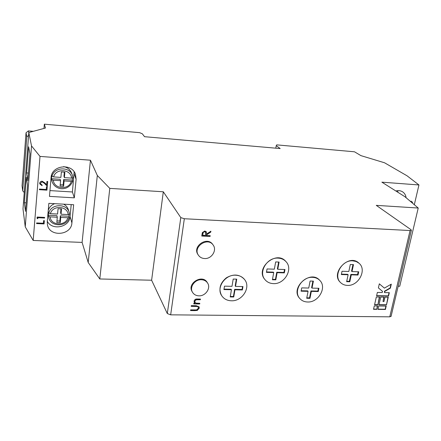 <?xml version="1.0" encoding="UTF-8"?>
<svg xmlns="http://www.w3.org/2000/svg" width="441" height="441" viewBox="0 0 441 441"><rect width="100%" height="100%" fill="white"/><g stroke="black" fill="none" stroke-linecap="round" stroke-linejoin="round"><path stroke-width="0.66" d="M398.179 286.226L399.728 286.264L418.228 208.036L376.267 205.357L411.073 229.739L411.37 230.307L410.08 230.538L184.327 218.736L170.661 314.835L167.304 313.545L151.616 280.228L163.308 191.78L109.792 188.368L97.318 175.474L90.449 160.21L40.01 156.412L31.526 145.938L28.814 132.543L45.467 128.022L44.337 124.169L139.577 132.653L142.311 133.783L144.549 136.693L280.173 148.562L276.237 145.662L275.801 148.176M276.237 145.662L276.722 144.869L354.503 151.798L360.931 155.629L384.541 162.779L407.026 175.783L418.95 184.961L381.878 182.166L404.871 196.686L418.228 208.036M151.616 280.228L99.787 278.966L88.194 262.483L82.109 242.407L33.18 240.455L25.247 226.878L22.998 208.924L28.814 132.543M25.247 226.878L31.526 145.938M26.614 172.916L27.86 180.722L29.938 153.81L28.615 146.781L26.614 172.916L28.45 173.037M26.284 177.216L27.518 185.148L25.49 211.399L24.332 202.728L26.284 177.216M397.573 190.661L397.997 192.348M410.769 201.697L410.874 201.245L411.436 201.283L411.277 201.967L412.533 202.055L412.407 202.584L411.767 202.546M414.314 204.712L418.95 184.961M395.836 190.981C398.317 190.33 400.544 190.595 402.523 191.78C404.568 193.114 405.759 195.098 406.1 197.733M59.86 221.04L60.257 222.644L56.812 222.479L57.286 217.226L50.125 216.867C50.781 225.671 65.676 226.338 67.837 217.755L60.737 217.396L60.334 215.82L59.86 221.04L56.95 220.902M60.257 222.644L60.737 217.396M63.168 184.9L63.592 186.317L60.097 186.096L60.582 180.689L53.328 180.209C53.978 189.299 69.072 190.209 71.277 181.389L64.088 180.915L63.658 179.52L63.168 184.9L60.219 184.707M63.592 186.317L64.088 180.915M74.32 197.844L76.111 179.294L75.505 174.476C71.993 162.723 51.52 165.237 51.073 177.624L49.453 196.383L74.32 197.844L72.412 191.973L49.954 190.6M72.412 191.973L74.16 171.885M51.101 177.37L51.955 181.163L51.702 179.691L53.328 180.209M60.582 180.689L60.18 179.294L51.448 178.715L51.735 175.43L51.988 176.394C54.039 166.88 69.816 166.268 72.451 175.49L71.651 173.186C70.268 169.636 67.6 167.448 63.642 166.626M47.297 221.321C52.247 230.935 69.612 227.198 70.064 216.542L71.205 204.591M54.651 203.67C51.349 204.999 49.21 207.259 48.24 210.451M47.959 213.67L48.675 217.319L48.521 216.316L50.125 216.867M57.286 217.226L56.9 215.643L48.289 215.208L48.565 212.022L48.802 213.113C50.875 203.582 67.032 203.152 69.16 212.463L68.399 209.85C67.638 207.369 66.056 205.478 63.653 204.172M48.852 203.345L47.264 221.724L47.43 224.678C49.398 237.308 71.343 235.577 71.9 222.903L73.653 204.729L48.852 203.345M24.249 192.502L22.717 190.892L26.796 136.831L28.593 135.393M33.295 131.324L28.389 130.905L26.036 132.785L22.05 185.881L22.717 190.892M26.036 132.785L26.796 136.831M28.389 130.905L28.786 132.873M352.712 260.813C341.819 259.865 332.983 275.939 340.617 282.62C342.437 284.379 344.713 285.305 347.436 285.399C358.494 286.215 367.188 269.754 359.029 263.244L356.152 261.502L352.712 260.813M346.725 281.259L349.36 281.325L349.807 281.76L346.637 281.678L348.12 274.754L341.334 274.556L342.023 271.27L348.82 271.485L350.308 264.501L353.5 264.611L352.001 271.579L351.543 271.16L352.954 264.589M349.36 281.325L350.843 274.423L357.557 274.616L358.015 275.046L358.726 271.788L352.001 271.579M358.015 275.046L351.295 274.848L350.843 274.423M349.807 281.76L351.295 274.848M278.089 258.117C267.163 257.208 258.156 272.036 264.947 279.6C267.059 282.135 269.881 283.469 273.414 283.613C284.572 284.395 293.425 269.049 285.988 261.634C283.949 259.451 281.314 258.277 278.089 258.117M272.411 279.754L273.723 272.577L266.436 272.362L267.048 268.955L274.341 269.181L275.664 261.943L279.087 262.059L277.753 269.286L284.974 269.512L284.34 272.885L277.13 272.676L275.812 279.842L272.411 279.754M285.889 261.53L285.796 261.419C276.375 249.931 254.92 268.238 264.765 279.379L264.859 279.489M244.612 279.583L244.529 279.467C239.639 274.23 233.587 273.674 226.376 277.791C219.998 283.139 218.394 289.042 221.575 295.498L221.652 295.613M199.701 303.987L193.759 303.904L193.864 303.215L194.939 303.232L194.316 302.515L194.084 301.071C194.586 299.527 195.699 298.838 197.425 299.009L200.462 299.059L200.352 299.753L196.19 299.77L194.795 301.203L194.977 302.272L196.085 303.138L199.806 303.298L199.701 303.987L193.797 303.662M213.141 245.02L212.689 244.391C207.209 235.996 192.089 246.37 197.954 254.523L198.384 255.174C199.828 257.268 201.906 258.387 204.618 258.542C211.614 259.088 217.248 250.179 213.141 245.02C207.656 236.613 192.502 247.01 198.384 255.174M391.112 316.208L389.772 316.831L170.661 314.835M376.818 309.35L377.59 305.971L374.293 305.922L373.521 309.306L376.818 309.35L377.303 305.966M377.915 309.362L385.417 309.461L386.2 306.093L378.692 305.988L377.915 309.362M377.849 304.841L379.635 297.052L376.327 296.991L374.552 304.792L377.849 304.841L379.348 297.047M386.459 304.968L388.267 297.212L384.987 297.151L383.973 301.539L383.014 301.523L384.028 297.135L380.737 297.074L378.951 304.858L386.459 304.968L387.975 297.206M376.586 295.85L388.532 296.082L389.326 292.675L384.464 292.576L384.723 291.435L390.373 288.171L391.316 284.125L384.381 288.127L379.326 283.822L378.4 287.89L382.523 291.391L382.264 292.526L377.369 292.427L376.586 295.85M207.606 283.083L207.171 282.383C202.413 273.916 186.868 283.282 192.067 291.518L192.474 292.234C193.869 294.505 196.019 295.707 198.913 295.834C205.556 296.22 211.096 288.111 207.606 283.083C206.212 280.983 204.133 279.864 201.377 279.732C194.85 279.302 189.255 287.174 192.474 292.234M195.468 310.624L190.556 310.569L190.661 309.88L196.614 309.918L198.433 308.165L198.268 307.184L197.32 306.495L191.19 306.341L191.295 305.652L196.217 305.718L199.078 306.859L199.271 308.138L197.199 310.508L190.595 310.321M210.092 236.415L201.763 236.04L202.006 234.408L202.397 232.561L204.773 231.018L206.289 231.757L206.597 234.011L210.897 231.2L210.759 232.104L206.46 234.915L206.366 235.511L210.208 235.687L210.092 236.415L201.791 235.841M319.703 280.311L319.598 280.195C310.337 269.462 289.858 287.967 299.593 298.27L299.693 298.386M358.913 263.145L358.798 263.04C348.881 253.283 330.033 273.15 340.397 282.4L340.507 282.51M46.972 190.159L39.37 189.691L39.42 189.062L46.244 189.481L46.476 186.775L47.253 186.819L46.972 190.159L39.381 189.547M44.094 223.923L36.586 223.57L36.636 222.953L43.378 223.273L43.598 220.638L44.37 220.676L44.094 223.923L36.603 223.405M33.18 240.455L40.01 156.412M82.109 242.407L90.449 160.21M37.761 218.758L37.022 218.317L37.127 217.044L44.646 217.419L44.596 218.036L37.849 217.7L37.761 218.758L37.033 218.179M40.489 183.291L40.511 183.77L42.11 185.044L42.06 185.678L39.74 183.847L39.707 183.208C39.922 181.907 40.737 181.245 42.154 181.212L44.767 182.822L46.652 184.718L46.928 181.433L47.711 181.483L47.297 186.278L44.387 183.34L42.16 181.852L40.456 183.147L40.5 183.699M43.984 128.425L44.337 124.169M167.304 313.545L180.799 217.606L163.308 191.78M99.787 278.966L109.792 188.368M88.194 262.483L97.318 175.474M180.799 217.606L184.327 218.736M44.326 220.671L44.061 223.758M44.602 217.419L44.596 218.036M44.563 217.871L37.849 217.7M37.821 217.54L37.733 218.598M47.209 186.819L46.933 190.01M42.071 185.033L42.06 185.678M42.027 185.529L39.729 183.77M47.661 181.477L47.297 186.278M47.264 186.135L44.387 183.34M44.354 183.197L42.16 181.852M42.132 181.709L40.456 183.147M411.199 201.267L411.277 201.967M412.296 202.039L412.407 202.584M412.203 202.452L411.613 202.413M373.577 309.086L376.581 309.124M377.965 309.141L385.175 309.235L385.908 306.087M374.602 304.571L377.617 304.615M379.001 304.637L386.222 304.748M383.014 301.523L383.742 297.129M378.4 287.879L382.523 291.391M384.464 292.576L384.486 291.22L390.125 287.956L390.974 284.324M376.636 295.635L388.289 295.861L389.028 292.67M198.191 307.074L197.32 306.495M197.182 306.252L191.229 306.098M199.001 306.738L199.271 308.138M199.134 307.89L197.199 310.508M197.061 310.26L195.33 310.376M194.249 302.388L194.939 303.232M200.28 299.059L200.352 299.753M200.214 299.511L196.19 299.77M196.052 299.527L194.795 301.203M194.663 300.96L194.916 302.157M199.63 303.298L199.564 303.744M206.212 231.657L206.597 234.011M210.693 231.332L210.759 232.104M210.605 231.9L206.46 234.915M206.311 234.711L206.366 235.511M210.026 235.676L209.944 236.205M205.512 232.131L204.514 231.547C203.4 231.751 202.838 232.44 202.816 233.614L202.728 235.345L205.512 235.472L205.594 232.231L204.657 231.751C203.549 231.955 202.981 232.644 202.959 233.818L202.728 235.345M231.354 300.784C242.197 301.418 251.072 287.488 244.7 279.693C242.528 276.887 239.502 275.388 235.621 275.206C225.031 274.456 216.024 287.835 221.729 295.735C223.929 298.943 227.137 300.63 231.354 300.784M233.421 296.517L233.741 296.991L234.948 289.803L234.623 289.335L233.421 296.517L230.312 296.462M233.741 296.991L230.235 296.931L231.431 289.726L223.929 289.572L224.486 286.154L231.999 286.325L233.206 279.059L236.734 279.147L235.516 286.402L235.196 285.939L236.332 279.136M234.623 289.335L242.048 289.494L242.379 289.957L242.958 286.567L235.516 286.402M242.379 289.957L234.948 289.803M307.592 301.991C318.463 302.675 327.194 287.378 319.808 280.415C317.906 278.475 315.469 277.444 312.509 277.328C301.831 276.518 292.962 291.396 299.792 298.502C301.765 300.734 304.367 301.898 307.592 301.991M309.554 297.868L309.962 298.331L311.346 291.396L310.938 290.944L309.554 297.868L306.787 297.818M309.962 298.331L306.699 298.27L308.077 291.325L301.087 291.181L301.732 287.89L308.728 288.045L310.117 281.038L313.402 281.126L312.002 288.116L311.594 287.67L312.901 281.11M310.938 290.944L317.851 291.088L318.27 291.54L318.931 288.276L312.002 288.116M318.27 291.54L311.346 291.396M277.753 269.286L277.378 268.85L278.629 262.042M273.723 272.577L273.348 272.136L266.513 271.932M284.511 269.495L283.96 272.45L276.755 272.235L275.443 279.396L272.488 279.318M275.443 279.396L275.812 279.842M276.755 272.235L277.13 272.676M283.96 272.45L284.34 272.885M348.12 274.754L347.668 274.33L341.422 274.142M357.557 274.616L358.175 271.772M308.077 291.325L307.669 290.873L301.175 290.74M317.851 291.088L318.424 288.26M231.431 289.726L231.117 289.263L224 289.114M242.048 289.494L242.55 286.562M67.837 217.755L69.171 217.452L68.862 216.255L69.171 214.486M48.289 215.208L48.521 216.316M69.485 214.221L69.16 212.463L69.48 214.221L68.135 214.574L61.029 214.21L61.514 208.929L58.052 208.742L57.573 214.034L50.406 213.665L48.802 213.113M71.277 181.389L72.627 181.152L72.296 180.093L72.627 178.059M51.448 178.715L51.702 179.691M72.947 177.839L72.451 175.49L72.947 177.839L71.585 178.114L64.386 177.635L64.888 172.194L61.376 171.951L60.88 177.398L53.615 176.913L51.988 176.394M72.296 180.093L63.658 179.52M64.386 177.635L63.956 176.257L64.336 172.155M68.862 216.255L60.334 215.82M61.029 214.21L60.626 212.65L60.968 208.896M26.151 202.827L24.332 202.728M70.064 216.542L71.9 222.903M74.149 173.798L76.111 179.294M389.772 316.831L410.08 230.538M68.135 214.574C67.627 205.793 52.578 204.938 50.406 213.665M71.585 178.114C71.089 169.052 55.836 167.944 53.615 176.913M391.051 316.451L411.37 230.307M51.955 181.163C53.058 184.801 55.511 187.199 59.32 188.368C61.266 188.935 63.482 188.842 65.974 188.098C69.276 186.697 71.492 184.382 72.627 181.152M48.675 217.319C50.257 227.203 66.977 227.231 69.171 217.452"/></g></svg>
